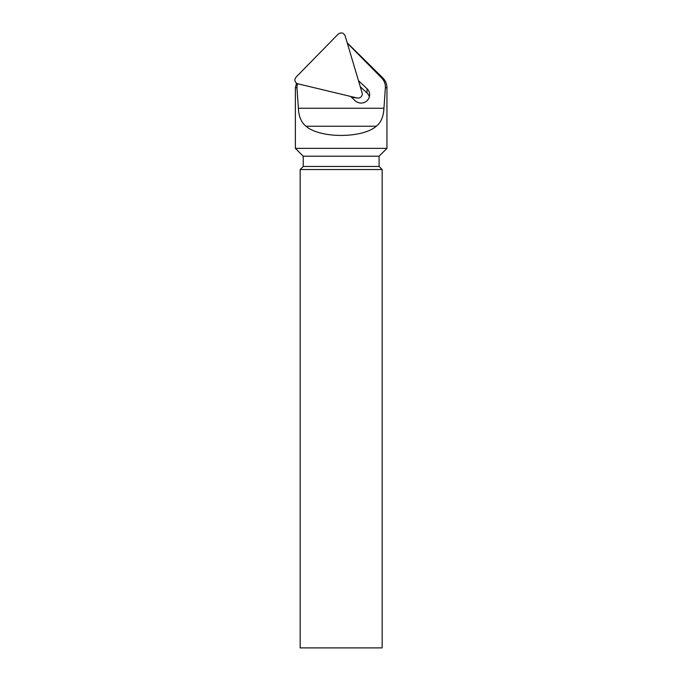 <?xml version="1.0" encoding="UTF-8"?>
<svg xmlns="http://www.w3.org/2000/svg" width="682" height="682" viewBox="0 0 682 682"><rect width="100%" height="100%" fill="white"/><g stroke="black" fill="none" stroke-linecap="round" stroke-linejoin="round"><path stroke-width="1.02" d="M351.349 97.134L357.581 98.089L351.383 97.168M298.017 83.826L357.232 98.02L359.201 98.012L361.162 96.895L362.219 94.926A4.101 4.007 180 0 0 362.142 92.999L345.101 35.754C343.438 32.642 341.145 32.088 338.204 34.1L296.039 77.16L295.05 78.831A4.101 4.007 180 0 0 298.017 83.826M382.159 647.9L300.157 647.9L300.157 169.537L382.159 169.537L382.159 647.9M379.09 166.459L379.09 156.212L303.234 156.212L303.234 166.459L379.09 166.459L382.159 169.537M303.234 156.212L295.374 148.352L295.374 87.722L296.542 83.153M379.09 156.212L386.95 148.352L295.374 148.352M360.258 86.682L367.018 93.016A8.542 8.355 180 0 1 369.363 96.878M358.468 80.664L367.018 88.677A8.542 8.355 180 0 1 364.469 102.394A8.542 8.355 180 0 1 355.203 100.748L350.591 96.426M386.95 148.352L386.95 87.722L385.356 87.722L383.94 108.25C383.514 116.665 380.957 122.658 376.268 126.238C362.398 138.497 319.918 138.497 306.048 126.238C301.367 122.675 298.81 116.682 298.375 108.25L296.96 87.722L295.374 87.722M347.53 43.111L382.943 78.063L381.75 78.063L347.291 43.111M297.386 83.622L296.96 87.722M385.356 87.722C385.526 84.022 384.324 80.8 381.75 78.063M367.018 88.677L367.018 93.016M383.94 108.25L298.375 108.25M376.268 126.238L306.048 126.238M303.234 166.459L300.157 169.537M386.95 87.722C386.89 83.971 385.56 80.757 382.943 78.063"/></g></svg>
